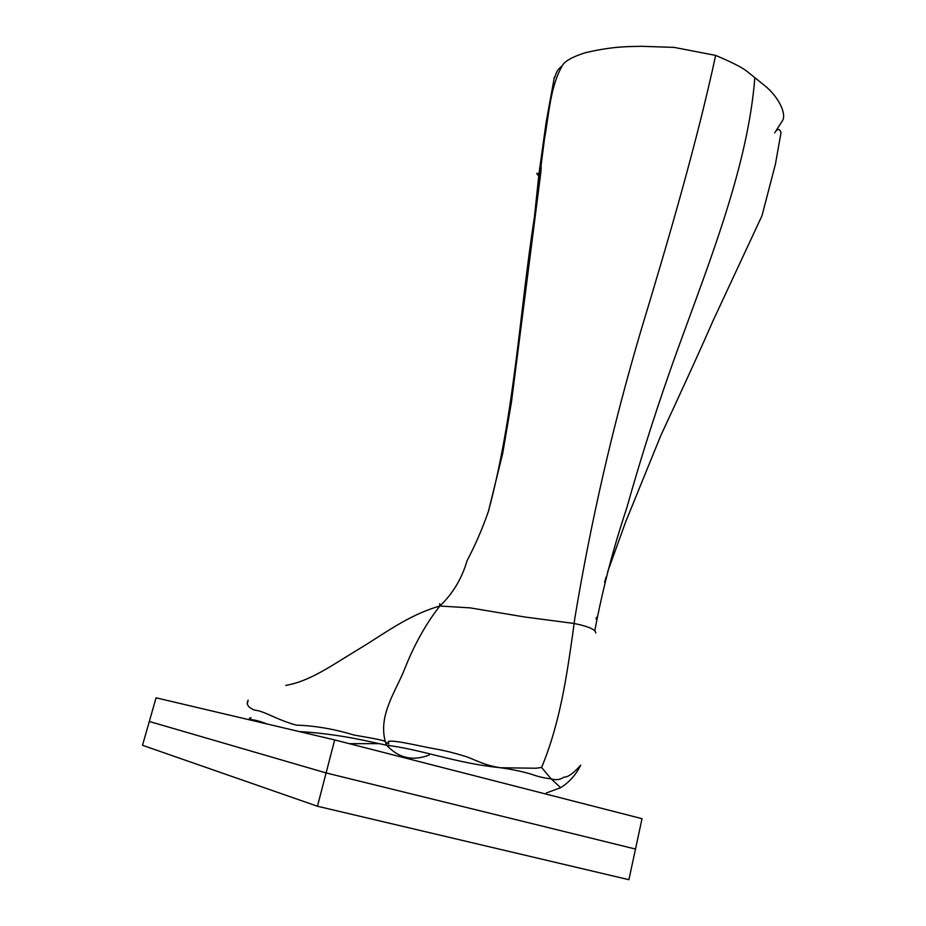 <?xml version="1.0" encoding="UTF-8"?>
<svg xmlns="http://www.w3.org/2000/svg" width="926" height="926" viewBox="0 0 926 926"><rect width="100%" height="100%" fill="white"/><g stroke="black" fill="none" stroke-linecap="round" stroke-linejoin="round"><path stroke-width="1.39" d="M334.68 739.92L156.077 697.81L149.317 721.47L326.102 772.932L635.491 849.061L628.904 879.7L317.456 806.245L326.102 772.932L635.491 849.061L642.019 818.677L334.68 739.92L326.102 772.932L149.317 721.47L142.5 745.291L317.456 806.245M349.334 743.671L379.452 743.636M251.12 717.939C249.43 717.673 249.036 718.206 249.904 719.525C254.048 719.664 259.639 721.099 266.688 723.831M429.317 755.026C412.764 761.38 398.539 758.105 386.628 745.222L373.386 742.42C347.817 736.564 323.058 732.941 299.098 731.528M560.647 787.679L551.12 778.847C555.739 780.398 560.068 779.808 564.119 777.076C567.823 777.365 573.356 773.395 580.729 765.165L580.706 765.189C575.972 774.761 569.282 782.262 560.647 787.679L546.259 792.992M562.626 65.156C559.698 68.732 557.521 68.026 554.697 77.634C554.408 76.638 554.188 77.078 554.061 78.942L546.166 122.093L538.99 173.59L534.441 216.997L544.488 138.946C549.049 113.944 550.299 85.933 562.626 65.156C562.823 64.855 565.242 58.951 585.487 52.701C614.899 45.791 630.386 46.728 641.382 46.3L674.012 47.376L715.648 55.398C697.301 140.717 669.51 236.443 640.838 330.976C612.896 425.52 590.869 521.396 574.768 618.603L572.928 632.423C566.724 675.783 560.126 722.951 541.594 767.48L536.085 768.233L500.677 767.758C455.21 763.174 423.425 749.828 386.628 745.222L385.459 742.143L388.746 743.914L388.353 741.437C394.939 739.862 418.749 745.986 434.433 748.752C443.554 750.315 453.474 752.745 464.192 756.044C473.024 758.452 482.967 765.258 500.746 767.77M607.595 571.967L625.652 521.928L660.666 435.88C677.404 399.789 698.725 353.663 712.962 320.952L762.005 215.689L775.456 164.041L780.988 132.788C779.704 128.355 777.597 128.378 774.668 132.846L782.771 120.253C786.637 112.243 776.787 95.089 764.795 85.713L746.298 70.793C741.136 66.973 730.915 61.834 715.648 55.398M285.752 685.39C309.735 681.443 332.457 665.007 357.876 649.647C382.866 634.854 407.683 615.188 439.827 606.032C426.215 623.383 414.64 643.975 405.102 667.82C396.71 690.044 378.109 714.305 385.181 741.089L385.459 742.143M439.723 603.683L439.827 606.032L470.165 607.873L524.556 616.971L574.143 623.487C588.346 626.358 595.557 629.518 595.788 632.967M500.677 767.758C512.865 769.506 523.283 771.717 531.941 774.402C538.029 776.636 544.419 778.118 551.12 778.847L541.594 767.48M594.805 630.699C602.606 589.168 613.209 548.423 626.613 508.478C641.718 454.759 658.71 401.826 677.577 349.681C710.578 258.863 747.976 164.978 754.794 78.189M439.827 606.032C452.814 593.693 461.889 578.576 467.063 560.693C475.455 544.754 482.573 528.306 488.419 511.372L488.43 511.349C514.717 413.193 519.544 312.618 534.441 217.008L539.615 176.623M384.985 741.24C378.989 739.041 358.026 735.869 353.952 735.024C334.205 729.028 314.99 725.729 296.308 725.139C275.578 719.352 264.94 711.168 254.361 710.045C247.994 707.36 245.922 704.073 248.145 700.183L247.277 704.177M606.102 577.06L604.597 582.234M596.356 617.468L596.112 619.077M488.419 511.372L502.691 453.427L511.488 401.861L540.877 172.062L541.212 167.421L539.939 174.134M538.92 174.053C536.189 172.606 536.108 173.197 538.689 175.824"/></g></svg>
